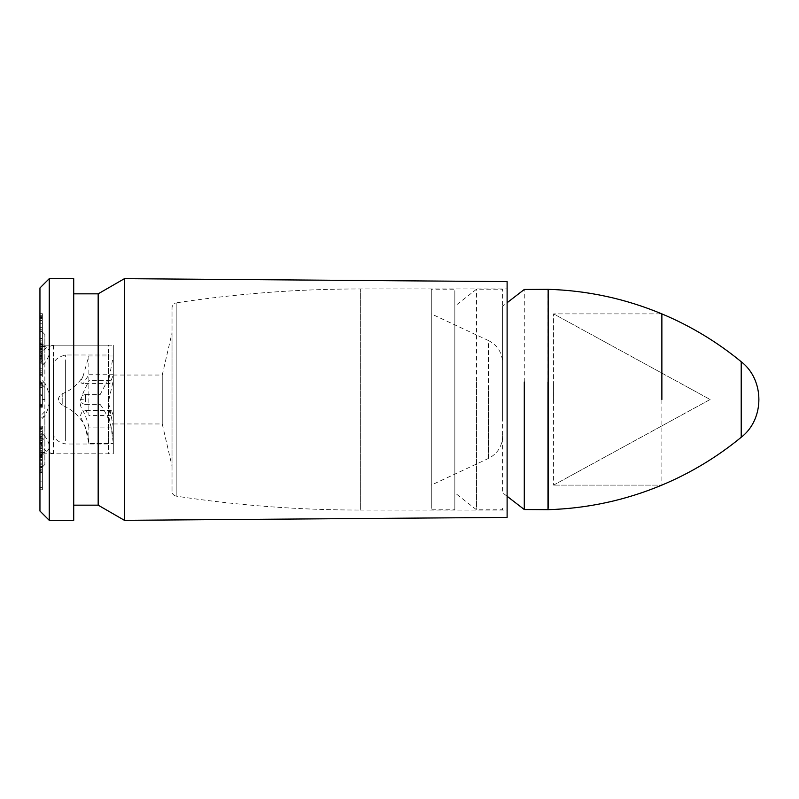 <?xml version="1.0" encoding="UTF-8"?>
<svg xmlns="http://www.w3.org/2000/svg" width="799" height="799" viewBox="0 0 799 799"><rect width="100%" height="100%" fill="white"/><g stroke="black" fill="none" stroke-linecap="round" stroke-linejoin="round"><path stroke-width="0.6" stroke-dasharray="4 3" d="M39.95 358.621L39.95 341.992C40.12 344.059 41.748 345.567 44.844 346.506L45.054 346.546C50.657 349.103 50.657 354.466 45.054 362.626L44.844 362.756C41.748 363.974 40.12 362.586 39.95 358.621L39.95 440.379C40.12 436.414 41.748 435.026 44.844 436.244L45.054 436.374C50.657 444.534 50.657 449.897 45.054 452.454L44.844 452.494C41.748 453.433 40.12 454.941 39.95 457.008L39.95 458.696C40.26 455.74 41.888 454.112 44.844 453.802L113.328 453.802L113.328 345.198L113.328 453.802M45.054 452.454L39.95 452.454L39.95 435.505L39.95 469.403L39.95 416.129C40.12 418.027 41.748 417.907 44.844 415.75L45.054 415.58C50.657 404.863 50.657 394.137 45.054 383.42L44.844 383.25C41.748 381.093 40.12 380.973 39.95 382.871L39.95 340.304C40.26 343.26 41.888 344.888 44.844 345.198L44.844 383.25M39.95 308.734L39.95 511.03M39.95 455.67L39.95 489.757L39.95 450.396L39.95 455.67L42.397 455.67L42.397 460.853L39.95 460.853M42.397 460.853L42.397 453.143L39.95 453.143L42.397 453.313L42.397 454.641L39.95 454.641M42.397 454.641L42.397 489.757L42.397 450.396L39.95 450.396L39.95 450.976L42.397 450.976L42.397 451.555L39.95 451.555M39.95 358.292L39.95 375.73L39.95 355.255L39.95 358.292L42.397 358.292L39.95 358.521M42.397 358.521L42.397 377.368L39.95 377.368L39.95 375.73L42.397 375.73L42.397 374.581L39.95 374.581M39.95 329.717L39.95 325.133L42.397 325.133L42.397 327.28L39.95 327.28L39.95 329.717L42.397 329.717L42.397 330.696L39.95 330.696M42.397 330.696L42.397 331.435L39.95 331.435L39.95 348.544L39.95 336.309L42.397 336.309L42.397 338.396L39.95 338.396L39.95 359.52L42.397 359.52L42.397 357.033L39.95 357.033L39.95 327.28L42.397 327.31L42.397 329.717M39.95 399.5L39.95 382.551L39.95 416.449L39.95 399.5L44.844 399.5L44.844 387.445L44.844 399.5M39.95 382.871L39.95 416.129M44.844 452.454L44.844 440.399L44.844 464.509L44.844 452.454L39.95 452.454L39.95 440.379M39.95 443.505L39.95 472.019L39.95 427.175L39.95 460.154L39.95 442.646L40.509 443.924L39.95 444.194M42.397 470.611L42.397 426.117L42.397 472.019L39.95 472.019L42.397 471.959L42.397 470.611L39.95 470.611M42.397 455.43L39.95 455.43L39.95 456.419L42.397 456.439L39.95 456.419M39.95 394.906L39.95 382.361L42.397 382.361L39.95 382.421L39.95 394.906L42.397 394.906L42.397 405.632L39.95 405.632M39.95 406.421L42.397 406.421L39.95 406.491L42.397 406.501L42.397 405.602L39.95 405.602M42.397 405.602L42.397 404.254L39.95 404.254L42.397 404.294L42.397 405.133L39.95 405.133M39.95 344.159L39.95 313.687L39.95 351.9L39.95 343.48L39.95 344.159L42.397 344.159L42.397 318.262L39.95 318.262M42.397 318.262L42.397 313.677L39.95 313.677L42.397 313.687L42.397 314.916L39.95 314.916M42.397 314.916L42.397 355.855L39.95 355.855L39.95 351.9L42.397 351.9L42.397 350.122L39.95 350.122M42.397 350.122L42.397 342.881L39.95 342.881L39.95 343.48L42.397 343.48L42.397 344.159M39.95 433.448L39.95 455.63L39.95 442.396L39.95 446.182L42.397 446.182L39.95 446.032L39.95 431.18L39.95 433.448L42.397 433.448M39.95 431.46L42.397 431.18L39.95 431.46M49.248 278.671L49.248 520.329M73.708 520.329L73.708 278.671L73.708 520.329M73.708 505.168L73.708 293.832L73.708 505.168M98.167 313.508L98.167 505.168M124.424 278.671L124.424 497.837M507.115 495.44L507.115 517.392M507.115 510.052L507.115 288.948L507.115 510.052L507.115 288.948L507.115 510.052L360.359 510.052L360.359 288.948L360.359 510.052C298.626 510.052 237.233 505.407 176.189 496.139L176.189 302.861C237.233 293.593 298.626 288.948 360.359 288.948L507.115 288.948M172.025 491.305L172.025 307.695C172.244 305.078 173.623 303.46 176.189 302.861L176.189 496.139C173.623 495.54 172.244 493.922 172.025 491.305L172.025 307.695M172.025 345.258L172.025 466.157L172.025 332.843L162.247 375.041L162.247 423.959L162.247 375.041L113.328 375.041M113.328 423.959L113.328 375.041L113.328 423.959L113.328 375.041L113.328 423.959L162.247 423.959L172.025 466.157M42.397 455.77L39.95 455.77M42.397 454.961L39.95 454.961M42.397 457.118L39.95 457.118M42.397 457.537L39.95 457.537M42.397 487.5L39.95 487.5M42.397 489.757L39.95 489.757M42.397 467.365L39.95 467.365M42.397 467.884L39.95 467.884M42.397 469.263L39.95 469.263M42.397 469.103L39.95 469.103M42.397 466.276L39.95 466.276M42.397 463.939L39.95 463.939M42.397 454.541L39.95 454.541M42.397 450.396L42.397 450.976L42.397 450.396M42.397 451.555L42.397 452.144L39.95 452.144M42.397 452.144L42.397 455.67M42.397 481.128L42.397 459.275L42.397 481.128L39.95 481.128L39.95 459.275L39.95 481.128M42.397 459.275L39.95 459.275M42.397 464.019L39.95 464.019M42.397 436.514L39.95 436.514M42.397 429.193L39.95 429.193M42.397 428.434L39.95 428.434M42.397 426.117L39.95 426.117M42.397 426.197L39.95 426.197M42.397 427.215L39.95 427.215M42.397 428.024L39.95 428.024M42.397 428.534L39.95 428.534L42.397 428.514M42.397 452.494L39.95 452.494M42.397 455.63L39.95 455.63M42.397 442.396L39.95 442.396M42.397 443.225L39.95 443.225M42.397 444.703L39.95 444.703M42.397 443.795L39.95 443.795M42.397 440.479L39.95 440.479M42.397 434.896L39.95 434.896M42.397 431.22L39.95 431.22M42.397 431.37L39.95 431.37M39.95 431.43L39.95 448.499L39.95 431.43L42.397 431.43M42.397 438.331L39.95 438.331M42.397 448.499L39.95 448.499L42.397 448.489M42.397 359.76L39.95 359.76M42.397 374.381L39.95 374.381M42.397 374.581L42.397 373.912L39.95 373.912M42.397 373.912L42.397 372.234L39.95 372.234M42.397 372.234L42.397 358.461L39.95 358.461M42.397 358.461L42.397 356.684L39.95 356.684M42.397 356.684L42.397 355.255L39.95 355.255M42.397 355.255L42.397 357.103L39.95 357.103M42.397 357.103L42.397 358.292M42.397 317.612L39.95 317.612M42.397 316.034L39.95 316.034M42.397 315.735L39.95 315.735M42.397 316.334L39.95 316.334M42.397 317.173L39.95 317.173M42.397 320.229L39.95 320.229M42.397 346.416L39.95 346.416M42.397 349.343L39.95 349.343M42.397 345.867L39.95 345.867M42.397 344.699L39.95 344.699M42.397 320.918L42.397 351.38L39.95 351.38L39.95 320.848L39.95 349.143L42.397 349.143L42.397 320.918L39.95 320.918M42.397 320.848L39.95 320.848M42.397 347.205L39.95 347.205M42.397 323.785L39.95 323.785M42.397 338.796L39.95 338.796M39.95 343.76L42.397 343.76L42.397 327.31L42.397 347.925L39.95 347.925M42.397 343.76L42.397 346.656L39.95 346.656M42.397 346.656L42.397 348.544L39.95 348.544M42.397 348.544L42.397 347.925M42.397 340.154L42.397 355.765L42.397 340.154L39.95 340.154L39.95 355.765L39.95 340.154L42.397 340.154M42.397 357.303L42.397 355.765L39.95 355.765L39.95 357.303L42.397 357.303M42.397 352.719L39.95 352.719M42.397 405.632L42.397 407.25L39.95 407.25M42.397 407.25L42.397 406.421M42.397 405.133L42.397 395.405L39.95 395.405M42.397 395.405L42.397 394.057L39.95 394.057M42.397 394.057L42.397 387.405L39.95 387.405M42.397 387.405L42.397 385.248L39.95 385.248M42.397 385.248L39.95 384.878M42.397 384.878L42.397 384.269L39.95 384.269M42.397 384.269L42.397 383.51L39.95 383.51M42.397 383.51L42.397 386.107L39.95 386.107M42.397 386.107L42.397 387.785L39.95 387.785M42.397 387.785L42.397 394.906M42.397 460.154L39.95 460.154M42.397 442.646L39.95 442.646M42.397 443.924L40.509 443.924M42.397 464.888L39.95 464.888M42.397 466.826L39.95 466.826M42.397 471.16L39.95 471.16M42.397 464.119L39.95 464.119M42.397 463.021L39.95 463.021M42.397 434.736L39.95 434.736M42.397 452.873L39.95 452.873M42.397 454.761L39.95 454.761M42.397 451.815L39.95 451.815M42.397 447.19L39.95 447.19M42.397 427.175L39.95 427.175M45.054 436.374L39.95 431.27M45.054 346.546L39.95 346.546L44.844 346.546L44.844 334.491L44.844 358.601L39.95 363.495M45.054 362.626L39.95 367.73M45.054 415.58L39.95 420.683M45.054 383.42L39.95 378.317M44.844 411.555L39.95 416.449M44.844 387.445L39.95 382.551M44.844 334.491L39.95 329.597M44.844 358.601L44.844 346.546M44.844 464.509L39.95 469.403M44.844 440.399L39.95 435.505M113.328 415.44L111.331 410.426L109.423 411.665L108.434 415.23L111.091 426.786L113.328 443.405L113.328 427.075L108.434 401.717L113.328 380.384L113.328 355.984L108.434 381.552L108.644 382.681L109.962 383.58L113.328 374.711L113.328 415.44L88.869 415.44L88.869 374.711L113.328 374.711M113.328 355.984L88.869 355.984L83.076 376.169C78.022 384.449 71.071 390.331 62.212 393.797C57.138 397.592 57.138 401.398 62.212 405.203L62.212 393.797L62.212 405.173C78.891 412.564 87.78 425.328 88.869 443.525L113.328 443.525L88.869 443.405L85.213 426.786L81.378 418.646L80.549 415.23L82.007 411.944L85.613 410.426L88.869 415.44M100.125 404.364L100.125 404.394C108.704 416.029 113.098 429.073 113.328 443.525M100.125 394.636L109.843 376.159M88.869 355.984L88.869 380.384L113.328 380.384M83.076 376.169L80.549 381.552L81.378 383.081L83.276 383.58L88.869 374.711M88.869 443.525L88.869 427.075L113.328 427.075M88.869 427.075C88.08 422.481 85.793 416.329 82.007 408.609C75.795 401.927 89.618 381.493 88.869 380.384M108.434 353.058L108.434 345.198L53.403 345.198L53.403 453.802L108.434 453.802L108.434 353.058L108.434 445.942M108.434 361.418L108.434 437.582L108.434 354.986L65.628 354.986C56.909 357.123 52.834 361.198 53.403 367.21L53.403 431.79C52.834 437.802 56.909 441.877 65.628 444.014L65.628 354.986M108.434 437.582L108.434 444.014L65.628 444.014M41.168 363.515L41.168 357.433C40.609 351.41 44.684 347.335 53.403 345.198M53.403 453.802C44.684 451.665 40.609 447.59 41.168 441.567L41.168 435.485M53.403 427.115L53.403 371.885M502.591 435.805L502.591 436.274C502.162 446.391 497.457 453.782 488.469 458.446L431.29 485.103L431.29 313.897L488.469 340.554L488.469 458.446M488.469 340.554C497.457 345.218 502.162 352.609 502.591 362.726L502.591 405.353M431.29 385.867L431.29 413.133M553.587 385.867L553.587 313.897L661.872 313.897L553.597 313.887L710.131 399.5L553.597 485.113L553.587 385.867M661.872 314.986L661.872 399.5M661.872 385.867L661.872 485.103L553.597 485.113L661.872 485.103M431.29 508.404L431.29 289.188L454.841 289.188L454.841 509.812L431.29 509.812L431.29 290.596L431.29 508.404M502.591 414.351L502.591 307.405L502.591 492.783L507.115 496.279M524.284 417.028L524.284 289.468M502.591 384.649L502.591 306.217L507.115 302.721M502.591 417.068L502.591 289.188L476.534 289.188L454.841 306.217L454.841 492.783L476.534 509.812L476.534 289.188M502.591 508.404L502.591 509.812L476.534 509.812M454.841 414.351L454.841 384.649M476.534 381.932L476.534 508.404M454.841 508.404L454.841 290.596L454.841 508.404M547.994 417.028L547.994 289.468M548.154 509.672L548.154 290.726M741.212 399.5L741.212 361.727M553.597 399.5L553.597 313.887L553.597 399.5M44.844 452.494L44.844 415.75M44.844 362.756L44.844 436.244M42.397 368.758L39.95 368.758M42.397 318.362L39.95 318.362M42.397 344.029L39.95 344.029M42.397 344.669L39.95 344.669M42.397 404.384L39.95 404.384M42.397 383.87L39.95 383.87M42.397 467.785L39.95 467.785M85.443 394.636L85.443 394.606C82.497 394.916 80.869 396.554 80.549 399.5L85.443 400.059L85.443 394.636L85.443 404.394C82.497 404.084 80.869 402.446 80.549 399.5M53.403 445.942L53.403 353.058L53.403 445.942M65.628 437.582L65.628 361.418L65.628 437.582M488.469 457.697L488.469 390.112M44.844 345.198L113.328 345.198M39.95 450.256L42.397 450.256M39.95 431.11L42.397 431.11M39.95 370.856L42.397 370.856L39.95 370.856M39.95 338.496L42.397 338.496M39.95 406.371L42.397 406.371M39.95 407.11L42.397 407.11M39.95 404.134L42.397 404.134M39.95 472.449L42.397 472.449M39.95 456.509L42.397 456.509M85.443 394.606L100.125 394.606M85.443 404.394L100.125 404.394M109.962 383.58L83.276 383.58M111.331 410.426L85.613 410.426M553.597 485.113L710.131 399.5L553.597 313.887"/><path stroke-width="1.2" d="M49.248 278.671L49.248 520.329L39.95 511.03L39.95 287.97L49.248 278.671L73.708 278.671M49.248 520.329L73.708 520.329L73.708 278.671L73.708 520.329M73.708 505.168L98.167 505.168L98.167 293.832L73.708 293.832M124.424 278.671L507.115 281.608L507.115 517.392L124.424 520.329L124.424 278.671L98.167 293.832M524.284 381.972L524.284 509.532L548.154 509.672C587.565 508.474 625.477 500.284 661.872 485.103C690.656 473.028 717.102 457.088 741.212 437.273L741.212 361.727C764.763 379.835 764.773 419.165 741.212 437.273M547.994 381.972L547.994 509.532M507.115 302.721L524.284 289.468L548.154 289.328L548.154 508.274L548.154 381.952M661.872 399.5L661.872 313.887C690.656 325.972 717.102 341.912 741.212 361.727M124.424 520.329L98.167 505.168M507.115 496.279L524.284 509.532M548.154 289.328C587.565 290.526 625.477 298.716 661.872 313.897"/></g></svg>
